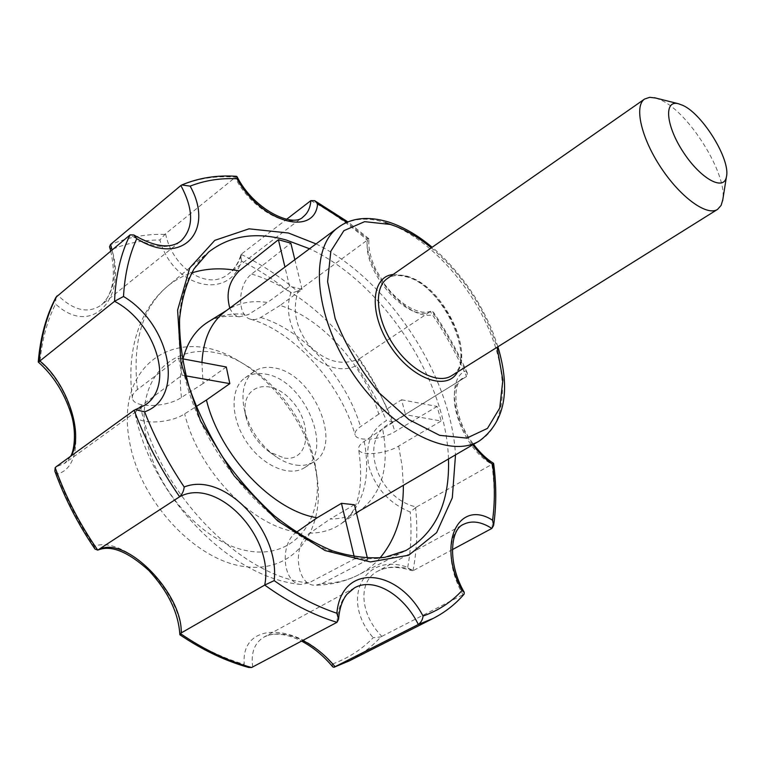 <?xml version="1.0" encoding="UTF-8"?>
<svg xmlns="http://www.w3.org/2000/svg" width="765" height="765" viewBox="0 0 765 765"><rect width="100%" height="100%" fill="white"/><g stroke="black" fill="none" stroke-linecap="round" stroke-linejoin="round"><path stroke-width="0.57" stroke-dasharray="3.83 2.87" d="M225.082 311.584L228.305 309.395C239.617 302.548 252.68 300.243 267.501 302.491L289.562 286.359L295.787 287.65L302.099 289.476L280.057 305.436C321.864 318.192 363.958 365.23 378.799 414.104L401.558 399.779L405.536 414.716L382.624 428.926C389.624 465.722 382.366 492.736 360.851 509.949L357.571 512.043M226.297 366.99L203.06 383.523L201.941 362.428M354.425 504.737L330.136 519.033C339.966 519.005 348.716 516.901 356.366 512.732M401.558 399.779L437.102 406.435L441.147 421.018L405.536 414.716M382.624 428.926L364.226 441.338C360.066 444.216 358.211 446.856 358.661 449.237C359.54 456.447 385.455 454.295 398.651 446.072L441.147 421.018M437.102 406.435L394.883 431.68C381.965 439.827 356.681 441.969 355.113 434.931C354.415 432.445 356.222 429.672 360.535 426.631L378.799 414.104M280.057 305.436L259.287 318.326L254.841 319.646L250.585 319.234C236.72 315.868 237.58 284.159 251.656 274.061L290.834 243.165M203.06 383.523L181.487 397.427C166.617 407.707 133.091 408.386 132.355 398.087C131.982 395.352 133.665 392.522 137.413 389.595L178.685 358.077L182.194 358.737M185.924 375.864L182.051 375.175L140.473 406.416C136.495 409.476 134.822 412.411 135.443 415.213C136.983 424.938 169.973 423.848 184.69 413.836L196.117 406.578M182.051 375.175L178.685 358.077M296.677 532.077C279.464 542.748 282.361 583.226 300.75 584.46L308.888 582.882L354.721 558.794L354.243 556.796M229.825 308.066C231.977 313.086 235.19 315.993 239.445 316.796L248.156 314.702L267.501 302.491M367.439 558.268L367.793 559.722L354.721 558.794M367.793 559.722L322.046 583.571L315.582 585.235C296.16 586.43 291.752 544.24 309.729 533.195L330.136 519.033M294.85 259.689L302.099 289.476M289.562 286.359L284.943 267.052M349.452 660.807C361.463 654.668 371.924 646.702 380.846 636.929L381.84 636.384C359.732 613.96 357.676 581.065 377.91 571.101C388.161 565.966 400.133 565.698 413.827 570.298L412.966 570.652C416.944 550.695 417.833 529.696 415.625 507.644L416.476 507.023C376.925 498.531 358.25 439.54 389.261 423.944L393.153 421.85C383.906 399.999 372.469 379.153 358.842 359.311L359.569 358.651C342.806 366.072 326.349 362.027 310.198 346.535C295.892 328.692 291.924 310.112 298.293 290.776L297.403 291.255C279.56 276.28 260.836 263.992 241.214 254.391L241.883 253.731C239.158 262.28 234.721 268.974 228.582 273.803C208.386 291.283 172.555 268.783 165.565 233.746L236.548 176.323M109.558 246.741L111.795 249.524C127.372 298.532 91.695 337.633 55.549 304.001C47.239 320.64 42.046 339.832 39.981 361.587C77.236 393.057 89.543 466 57.05 474.099C66.373 499.182 78.776 523.222 94.258 546.239C125.087 534.553 180.817 591.775 181.821 634.615C202.687 648.385 223.495 658.292 244.245 664.355C240.363 620.262 299.383 623.035 332.144 664.144C348.132 658.263 361.816 649.447 373.186 637.714L380.846 636.929M55.988 297.231L55.549 304.001M112.063 249.926C117.428 274.482 113.909 292.804 101.516 304.9L101.516 304.9C88.338 313.994 73.756 310.762 57.767 295.194M298.293 290.776L368.873 239.005L367.143 238.441L346.88 222.376M359.569 358.651L430.293 311.604L433.315 312.034L433.908 314.281C410.145 323.366 363.949 271.489 367.143 238.441M394.032 421.477L466.497 376.533L467.377 373.119L465.522 370.958C456.619 351.336 446.081 332.44 433.908 314.281M416.476 507.023L493.616 463.37M381.84 636.384L464.106 594.147M413.827 570.298L452.354 549.633M412.966 570.652L411.465 570.547C398.173 566.215 386.994 566.396 377.91 571.101L463.447 524.379C447.181 532.182 446.387 566.827 463.15 594.864C454.764 604.618 444.771 612.469 433.172 618.416M252.727 667.042C250.729 652.717 254.544 642.696 264.183 636.987L264.183 636.987C274.616 631.871 287.487 633.028 302.806 640.468M411.465 570.547L407.726 567.324C365.221 551.9 339.01 597.914 373.186 637.714M415.625 507.644L410.222 512.005C389.299 503.399 375.548 488.271 368.95 466.631C364.819 445.096 370.662 429.758 386.468 420.607C378.149 401.491 368.108 383.179 356.347 365.651C323.452 381.869 277.284 331.513 290.843 293.234C275.075 280.363 258.608 269.605 241.444 260.951C229.529 300.731 173.435 288.73 159.875 239.981C142.845 239.99 126.818 243.165 111.795 249.524M314.845 465.436C305.159 423.198 274.31 380.989 237.848 360.497C179.555 324.073 114.473 362.084 129.438 440.994C139.287 500.234 194.568 559.904 243.758 566.473C293.081 573.807 323.93 532.545 317.59 481.137L314.845 465.436M332.804 666.917L332.144 664.144M393.153 421.85L386.468 420.607M248.797 667.491L244.245 664.355M358.842 359.311L356.347 365.651M95.003 549.05L94.258 546.239M179.995 634.854L181.821 634.615M241.883 253.731L286.626 219.287M165.565 233.746L159.875 239.981M38.26 362.036L39.981 361.587M655.682 98.035L661.362 100.253C689.341 112.924 727.343 174.152 722.81 199.598M146.211 437.274C132.202 365.976 190.437 330.805 243.739 364.006C281.271 384.977 312.091 431.594 316.662 474.348C322.428 521.271 294.181 558.278 249.61 551.173C205.154 544.747 155.438 490.795 146.211 437.274M71.011 455.997L64.604 463.341L56.017 466.87M54.851 471.144L57.05 474.099M180.875 185.522C197.513 178.513 215.52 175.701 234.903 177.107C250.289 208.673 288.386 229.988 303.189 216.801L228.582 273.803C234.1 269.529 238.173 263.342 240.784 255.261L241.444 260.951M241.214 254.391L240.784 255.261M297.403 291.255L290.843 293.234M296.562 465.158C303.208 465.971 308.964 464.881 313.822 461.869C343.887 445.249 312.99 373.339 274.415 367.946C266.555 366.473 259.784 367.659 254.104 371.503C244.484 378.771 241.109 390.925 243.978 407.974C248.673 428.295 259.45 444.599 276.308 456.896C283.184 461.505 289.935 464.269 296.562 465.158M284.36 458.072C309.701 461.802 313.459 423.887 291.465 400.554C270.15 376.122 239.445 385.197 245.814 416.208C249.247 431.068 257.126 442.992 269.452 451.972L284.36 458.072M265.512 374.104C304.126 379.316 334.764 450.948 304.575 467.654C289.457 477.494 262.175 465.78 246.311 441.568C230.255 417.499 230.169 387.798 245.154 377.747C250.863 373.884 257.652 372.67 265.512 374.104M431.345 247.841C462.643 274.778 484.551 307.922 497.068 347.281M393.153 274.482L404.628 275.524C438.651 283.375 473.956 347.09 457.585 371.962M392.703 225.216C430.848 240.86 470.284 284.618 489.734 331.36C509.184 378.025 506.593 424.709 479.512 440.86M338.369 227.31C351.039 218.417 366.655 216.82 385.225 222.538M260.741 317.513C303.332 329.983 345.895 377.25 360.535 426.631M251.656 274.061C313.669 292.555 374.19 360.697 394.883 431.68M295.673 531.895C250.757 524.933 198.02 469.825 184.69 413.836M308.888 582.882C242.132 578.024 157.877 492.22 140.473 406.416M137.413 389.595C132.24 342.175 142.28 307.721 167.545 286.225C174.764 280.277 182.797 275.849 191.633 272.952M181.487 397.427C179.651 383.294 180.158 370.451 182.998 358.89M239.445 316.796C226.603 315.132 216.113 316.882 207.984 322.036C219.632 314.989 233.019 312.541 248.156 314.702M132.355 398.087C128.663 369.313 131.723 343.609 141.535 320.984C147.865 307.081 156.538 295.491 167.545 286.225L208.549 252.125C172.68 280.86 167.296 354.3 203.251 427.052C238.948 499.851 309.223 555.419 363.212 558.498C379.344 559.531 393.545 556.891 405.804 550.561L358.355 574.926C347.664 580.434 335.558 583.312 322.046 583.571M448.472 458.981C446.158 378.981 382.223 282.247 309.538 248.759M398.651 446.072L402.103 465.942L403.356 485.316M380.014 557.962C373.884 564.962 366.665 570.614 358.355 574.926C345.35 581.543 331.092 584.986 315.582 585.235M110.743 251.025C116.146 276.127 113.077 294.085 101.516 304.9L181.037 240.879C168.137 250.04 151.174 248.032 130.117 234.865M70.476 456.389C68.056 460.291 66.096 462.615 64.604 463.341L145.321 404.953L134.124 410.231M310.858 200.631C330.585 211.226 349.519 224.508 367.649 240.468C361.769 271.126 408.587 323.7 430.293 311.604C444.475 332.297 456.542 353.937 466.497 376.533L393.573 421.706M491.857 528.433C494.955 508.161 494.955 486.731 491.876 464.154C461.152 447.86 441.998 388.228 463.227 378.053C451.493 382.309 453.071 418.388 473.573 444.322M472.808 444.771C451.398 416.686 448.271 377.967 465.522 370.958M336.963 622.337C338.053 605.431 343.906 593.936 354.501 587.845L264.183 636.987C265.876 635.619 269.682 634.682 275.591 634.166C283.471 634.013 292.134 636.327 301.582 641.118M407.726 567.324C410.987 549.71 411.819 531.264 410.222 512.005M164.657 234.386C145.14 233.88 126.885 237.427 109.892 245.03M316.069 243.901C388.209 279.569 450.968 374.525 455.51 454.869M406.76 276.385C444.398 284.781 479.349 360.631 451.58 375.73C478.125 363.786 443.834 284.475 405.584 276.624C397.982 274.673 391.9 275.314 387.339 278.536C392.579 275.018 399.053 274.3 406.76 276.385M364.226 441.338C371.054 478.555 363.394 506.009 341.267 523.681C332.402 529.858 321.893 533.033 309.729 533.195M497.91 346.755L494.123 335.625C490.222 325.087 484.446 313.239 476.786 300.1C464.46 279.273 445.488 258.14 432.158 247.267M250.585 319.234C292.813 330.738 340.349 382.462 355.113 434.931M300.75 584.46C230.437 577.977 152.971 497.967 135.443 415.213M368.711 238.613L347.951 221.927M430.858 311.298L427.033 312.254L422.242 312.139L416.581 310.724L410.327 307.932L403.757 303.781L397.169 298.407L390.81 291.972L384.929 284.704L375.386 268.697L372.048 260.53L369.839 252.66L368.787 245.383L368.873 239.005M467.377 373.119C457.9 351.91 446.54 331.551 433.315 312.034M360.851 509.949L359.292 511.039M356.442 513.038L341.267 523.681C358.259 512.282 364.054 487.458 358.661 449.237M228.305 309.395L226.679 310.399M243.739 364.006L237.848 360.497M316.662 474.348L317.59 481.137M269.452 451.972L276.308 456.896M245.814 416.208L243.978 407.974M304.575 467.654L313.822 461.869M245.154 377.747L254.104 371.503"/><path stroke-width="1.15" d="M201.941 362.428C203.308 339.163 211.025 322.218 225.082 311.584L338.369 227.31C309.356 247.497 313.354 314.119 351.766 371.876C389.844 429.853 449.562 459.641 479.512 440.86C504.833 421.955 510.963 390.59 497.91 346.755M367.439 558.268L354.425 504.737L341.458 503.332L317.121 517.771C272.933 510.963 220.157 455.825 206.426 400.028L229.825 383.628L226.297 366.99L182.194 358.737M479.512 440.86L356.366 512.732M229.825 383.628L185.924 375.864M196.117 406.578L206.426 400.028M284.943 267.052L278.412 239.713L239.187 270.934C228.869 281.386 225.752 293.76 229.825 308.066M354.243 556.796L341.458 503.332M317.121 517.771L296.677 532.077L295.673 531.895M278.412 239.713L290.834 243.165L294.85 259.689M181.821 184.948C198.814 177.834 217.059 174.956 236.548 176.323L236.997 178.761C220.301 177.968 204.685 180.425 190.141 186.134C215.013 230.389 182.749 267.454 136.763 238.699L133.76 234.96C154.97 247.133 170.729 249.103 181.037 240.879C193.822 228.161 193.774 209.706 180.875 185.522L181.821 184.958L190.141 186.134M56.897 295.988C46.981 314.549 41.061 336.418 39.13 361.577L38.25 362.027C40.277 337.355 46.187 315.754 55.988 297.231L130.117 234.865L133.76 234.96M112.063 249.926L110.59 244.418L109.558 246.741L110.743 251.025M39.13 361.577L114.559 301.305L123.509 296.476C124.752 274.453 129.17 255.194 136.763 238.699M286.626 219.287L310.858 200.631L314.673 200.688L317.638 203.691C314.903 237.217 260.98 222.682 236.997 178.761M55.195 467.673C65.427 496.475 79.608 523.958 97.738 550.131L95.003 549.05C78.078 524.283 64.69 498.311 54.851 471.144L55.195 467.673L56.017 466.87L134.124 410.231L135.376 409.667L144.604 411.838C185.436 397.542 170.26 324.389 123.509 296.476M97.738 550.131L179.622 496.772C182.271 494.161 183.791 490.901 184.193 486.999C167.984 462.873 154.788 437.819 144.604 411.838M98.752 549.691C125.364 534.639 182.644 593.095 181.209 632.932L264.719 585.062L274.176 580.635C280.133 530.327 224.155 470.867 184.193 486.999M181.209 632.932L180.406 633.563C204.236 649.829 227.98 661.142 251.637 667.51L336.963 622.337L338.589 619.229L336.858 613.243C316.203 606.329 295.309 595.466 274.176 580.635M473.573 444.322C479.904 452.67 486.578 459.019 493.616 463.37L492.574 464.279C485.488 459.459 478.9 452.957 472.808 444.771M302.806 640.468C314.979 646.721 325.737 655.471 335.07 666.707L418.331 624.479C421.132 622.366 422.71 619.554 423.055 616.045C397.695 567.84 341.4 562.658 336.858 613.243M452.354 549.633L491.857 528.433L493.597 525.498L492.574 520.229C494.965 502.49 494.965 483.834 492.574 464.279M335.07 666.707L349.452 660.807L433.172 618.416C445.163 612.268 455.471 604.178 464.106 594.147L464.24 592.32L462.012 590.523C451.427 602.074 438.441 610.585 423.055 616.045M334.248 667.147L332.804 666.917C323.71 655.94 313.306 647.333 301.582 641.118M251.637 667.51L248.797 667.491C225.857 661.18 202.926 650.298 179.995 634.854L179.842 634.606C178.522 612.918 168.204 591.555 148.888 570.527C128.004 551.708 111.135 544.852 98.283 549.939M180.406 633.563L179.842 634.606M110.59 244.418L180.875 185.522M38.25 362.027L38.26 362.036C52.948 375.07 63.753 391.948 70.676 412.67C77.227 431.9 73.918 452.268 70.476 456.389M722.81 199.598L721.137 205.374L717.56 209.39C707.07 216.485 680.582 197.475 660.903 167.554C641.089 137.719 633.984 105.905 644.618 99.029L649.715 97.318L655.682 98.035M683.011 105.446C702.892 114.434 730.632 159.77 726.463 176.638C724.187 191.604 701.017 179.211 683.575 152.57C665.904 126.082 663.58 99.909 678.239 103.677L683.011 105.446M39.952 361.051C66.679 382.605 84.619 434.185 71.011 455.997M497.068 347.281L502.863 379.995L499.727 408.089L487.458 428.39L466.803 438.106L439.646 435.342L408.998 419.679L378.742 392.531C360.057 369.638 345.531 344.977 335.166 318.536L327.602 281.644L330.834 251.226L343.896 230.657L364.656 221.659L390.389 224.461C404.035 228.812 417.69 236.595 431.345 247.841M457.585 371.962C447.047 391.584 411.924 379.239 390.437 346.316C368.577 313.64 370.977 276.49 393.153 274.482M385.225 222.538L392.703 225.216M191.633 272.952C206.368 268.257 222.223 267.587 239.187 270.934M182.998 358.89C187.387 342.031 195.716 329.753 207.984 322.036L226.679 310.399M309.538 248.759L286.206 240C255.806 231.546 229.921 235.591 208.549 252.125L194.061 268.821C186.402 282.897 181.563 299.775 179.546 319.445C179.373 340.435 182.529 362.83 188.993 386.621C197.36 410.69 208.625 434.195 222.778 457.126C238.326 479.139 255.539 498.713 274.396 515.84C293.76 531.12 313.124 542.796 332.498 550.867C351.384 556.719 368.807 558.88 384.766 557.35L405.804 550.561C435.668 532.985 449.897 502.452 448.472 458.981M403.356 485.316C403.547 514.931 395.763 539.143 380.014 557.962M135.367 409.667L145.321 404.953C175.204 385.063 155.697 322.715 114.559 301.305C115.63 275.563 120.822 253.416 130.117 234.865M310.858 200.631C310.313 207.803 307.76 213.196 303.189 216.801C293.129 228.362 253.445 209.457 237.054 176.677M317.638 203.691L346.88 222.376M336.963 622.337C313.191 615.06 289.113 602.638 264.719 585.062C274.511 536.973 217.126 476.232 179.622 496.772C160.526 469.136 145.36 440.286 134.124 410.231M338.589 619.229C339.43 608.529 342.194 600.229 346.908 594.328L354.501 587.845C373.769 576.791 403.671 594.606 418.331 624.479L433.172 618.416M462.012 590.523C436.318 543.246 458.837 498.608 492.574 520.229M464.24 592.32C447.276 563.097 450.422 529.217 463.447 524.379C471.68 520.257 481.156 521.606 491.857 528.433M455.51 454.869L452.306 497.824L436.614 532.631L408.749 555.208L370.432 561.94L325.049 550.532L277.609 520.898L234.128 475.801L200.468 420.769L180.98 363.069L177.604 310.112L189.749 267.932L214.802 240.344L249.046 228.831L288.472 233.019L316.069 243.901M717.56 209.39L451.58 375.73C437.762 384.805 410.442 370.7 393.239 344.46C375.845 318.355 373.578 287.688 387.339 278.536L644.618 99.029M432.158 247.267C417.709 235.142 403.079 226.689 388.247 221.907C367.927 215.969 351.298 217.767 338.369 227.31M347.951 221.927L314.673 200.688M493.597 525.498C496.485 505.808 496.495 485.106 493.626 463.399M333.942 667.281L349.452 660.807M678.239 103.677L654.467 97.729M726.463 176.638L722.619 200.841M359.292 511.039L356.442 513.038"/></g></svg>
